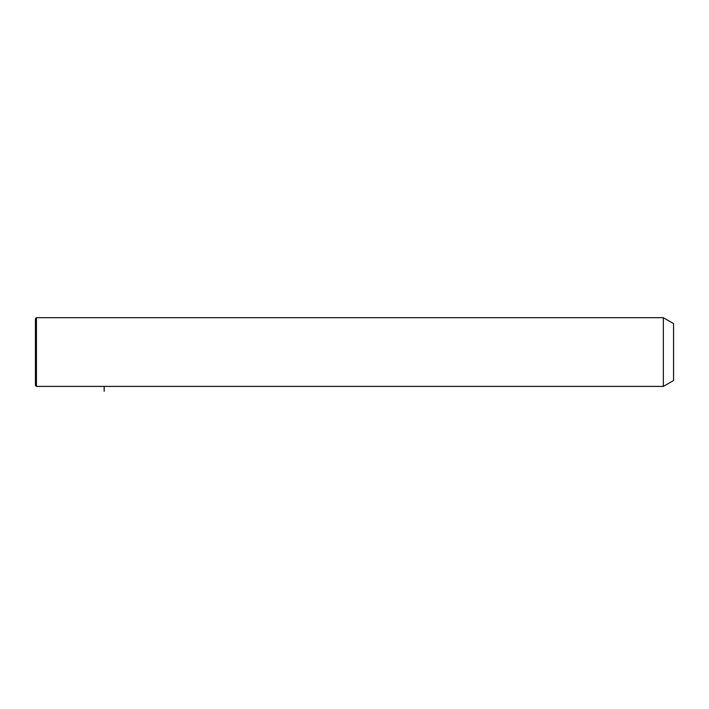<?xml version="1.0" encoding="UTF-8"?>
<svg xmlns="http://www.w3.org/2000/svg" width="709" height="709" viewBox="0 0 709 709"><rect width="100%" height="100%" fill="white"/><g stroke="black" fill="none" stroke-linecap="round" stroke-linejoin="round"><path stroke-width="1.06" d="M663.349 386.405L663.349 317.685L36.434 317.685L36.434 386.405L663.349 386.405L673.55 380.511L673.55 323.579L663.349 317.685M36.434 386.405L35.45 385.421L35.45 318.669L36.434 317.685M104.17 386.405L104.17 391.315"/></g></svg>
